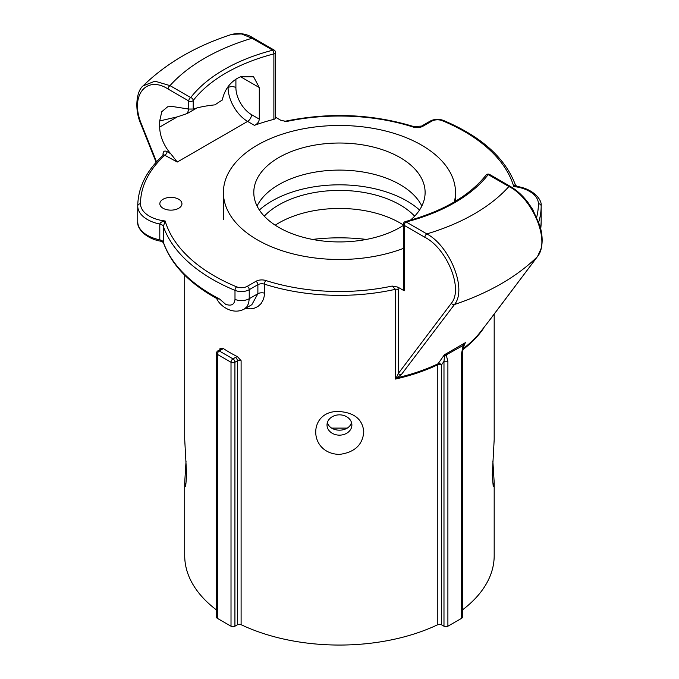 <?xml version="1.0" encoding="UTF-8"?>
<svg xmlns="http://www.w3.org/2000/svg" width="679" height="679" viewBox="0 0 679 679"><rect width="100%" height="100%" fill="white"/><g stroke="black" fill="none" stroke-linecap="round" stroke-linejoin="round"><path stroke-width="1.02" d="M163.087 208.275A11.051 6.383 180 0 1 159.845 203.759A11.051 6.383 180 0 1 173.765 197.597A11.051 6.383 180 0 1 180.47 206.951A11.051 6.383 180 0 1 163.087 208.275M327.015 425.003A12.434 10.151 -0 0 1 339.449 414.844A12.434 10.151 -0 0 1 351.883 425.003A12.434 10.151 -0 0 1 339.449 435.154A12.434 10.151 -0 0 1 327.015 425.003M363.774 431.869C362.671 444.915 354.557 452.435 339.449 454.412C307.816 453.699 307.816 409.81 339.449 411.542C354.557 412.747 362.671 419.52 363.774 431.869M327.422 422.448C329.867 432.744 349.04 432.744 351.484 422.448M492.844 460.956L494.185 482.387L493.48 486.495L493.183 485.901L492.267 475.003L494.185 439.525L494.185 314.233M184.713 275.182L184.713 439.525L186.64 475.003L185.715 485.901L185.418 486.495L184.713 482.387L186.054 460.956M462.374 609.971A154.736 89.339 0 0 0 494.185 555.711L494.185 482.387M461.567 618.323A2.767 1.596 0 0 0 462.374 617.194L462.374 352.333A2.767 1.596 180 0 1 461.567 353.462L461.567 618.323L447.894 626.216L447.894 361.355A2.767 1.596 180 0 1 443.981 361.355L443.981 626.216A2.767 1.596 0 0 0 447.894 626.216M443.981 626.216L441.511 624.79L441.511 364.852L443.981 361.355L444.524 356.161A2.767 2.232 135 0 0 446.188 354.913L444.406 354.769L465.59 342.539L463.265 345.059L461.567 353.462M220.582 349.278A2.767 1.596 180 0 0 219.988 348.531L223.06 348.361A154.736 89.339 0 0 0 237.489 356.696L241.104 360.719A2.767 1.596 180 0 0 237.395 360.821A2.767 1.596 -120 0 0 235.443 357.443L232.965 358.868A2.767 1.596 60 0 1 234.926 362.255L237.395 360.821L237.395 624.79A2.767 1.596 180 0 1 241.104 624.688A154.736 89.339 0 0 0 437.802 624.688A2.767 1.596 180 0 1 441.511 624.79M237.395 624.79L234.926 626.216L234.926 362.255A2.767 1.596 0 0 1 231.013 362.255A2.767 1.596 -60 0 1 232.965 358.868L219.292 350.975A2.767 1.596 120 0 0 217.339 354.353L231.013 362.255L231.013 626.216A2.767 1.596 0 0 0 234.926 626.216M231.013 626.216L217.339 618.323L217.339 354.353A2.767 1.596 0 0 1 216.525 353.224A2.767 2.767 0 0 1 217.908 350.839A2.767 1.596 60 0 1 219.292 350.975L221.761 349.541A2.767 1.596 -120 0 0 220.386 349.405L217.908 350.839M216.525 353.224L216.525 617.194A2.767 1.596 0 0 0 217.339 618.323M184.713 482.387L184.713 555.711A154.736 89.339 0 0 0 216.525 609.971M245.628 308.274L250.67 308.835L254.184 308.249L257.986 306.458L261.152 303.53L263.427 299.388L264.267 296.01L264.471 284.161A154.736 89.339 0 0 0 395.416 289.305L395.416 379.069L401.255 374.706L454.472 304.515C467.466 289.093 449.54 245.815 426.836 233.907A2.767 1.596 120 0 0 424.884 237.294C446.672 248.302 463.681 288.796 451.323 303.318A2.767 2.19 36.4 0 0 454.472 304.515A228.942 132.176 0 0 0 537.403 256.637L488.719 321.294M463.893 344.932L465.59 342.539L463.816 345.093L446.188 354.913L447.894 361.355M451.323 303.318L398.369 373.433L396.816 376.718A2.767 1.299 57.3 0 0 398.115 377.549A155.109 89.552 180 0 0 438.031 363.783A2.767 1.434 -115.4 0 0 437.802 364.75A2.767 1.596 0 0 1 441.511 364.852A2.767 2.181 -144.7 0 0 438.031 363.783L444.406 354.769L444.524 356.161M401.255 374.706A2.767 2.198 38 0 1 398.369 373.433L398.369 289.67L397.792 287.081L404.192 290.773A2.767 1.596 180 0 1 403.385 289.644L403.385 224.223A2.767 1.596 180 0 0 404.192 225.352L424.884 237.294M396.816 376.718L395.416 379.069A154.736 89.339 180 0 0 437.802 364.75L437.802 624.688M403.385 224.223A2.767 2.767 0 0 1 405.456 221.541A2.767 0.925 -104.5 0 1 406.152 221.965A163.028 94.118 0 0 0 488.209 174.588L508.902 186.53C532.421 197.954 550.703 241.028 537.403 256.637A2.767 2.19 36.4 0 0 537.556 256.458L541.29 248.124C542.776 241.461 542.317 233.992 539.907 225.717L532.794 209.624L527.804 202.24C522.482 195.382 516.643 190.103 510.285 186.394A2.767 1.596 120 0 0 508.902 186.53A190.655 110.074 0 0 1 426.836 233.907L406.152 221.965A2.767 1.596 120 0 0 404.192 225.352L404.192 290.773M397.792 287.081L392.131 286.063L395.416 289.305A2.767 1.596 0 0 1 398.369 289.67M143.125 85.834C166.423 63.096 196.019 45.926 231.929 34.323L241.452 33.95L252.062 38.245A190.655 110.074 0 0 0 170.005 85.622L154.973 81.183L143.116 85.868C136.937 90.315 133.771 108.377 141.003 124.401A2.767 0.552 158.3 0 0 141.614 124.512C129.256 95.722 146.265 74.86 168.053 89.008A2.767 1.596 -60 0 1 170.005 85.622L190.697 97.572A2.767 1.596 -60 0 0 188.745 100.959L188.745 109.056L193.218 109.039C198.989 107.163 206.263 105.763 215.014 104.846A160.261 92.522 180 0 1 222.288 100.025C224.477 89.984 229.689 82.651 237.913 78.034A160.261 92.522 180 0 1 240.638 76.769L253.59 76.778L259.293 87.54L259.293 119.131L251.527 114.649A22.101 12.765 60 0 1 235.902 87.574A5.525 3.191 0 0 0 228.085 87.574A27.635 15.957 -120 0 0 247.623 121.414L254.413 125.335A160.261 92.522 180 0 1 273.883 119.334A2.767 1.596 180 0 0 275.521 117.874L275.521 52.453A2.767 1.596 180 0 1 273.883 53.904L273.883 119.334M254.413 125.335C257.333 124.062 258.954 121.991 259.293 119.131M163.435 242.717L163.367 226.438L165.15 220.989C161.933 221.532 160.142 222.551 159.794 224.053L159.794 239.848L163.435 242.717C171.312 264.521 188.881 282.999 216.126 298.149L216.779 298.768L219.631 299.057L216.126 298.14M163.851 154.922L163.758 154.719C146.664 170.174 137.998 187.277 137.744 206.017A33.161 19.139 0 0 0 159.794 224.053A5.525 3.191 0 0 1 163.367 226.438A179.604 103.692 0 0 0 234.993 290.366L234.993 299.397C234.348 304.684 231.208 306.297 225.564 304.243L219.631 299.049A179.604 103.692 180 0 1 163.367 242.225A5.525 3.191 180 0 0 159.794 239.848A33.161 19.139 180 0 1 137.744 221.812L137.744 206.017A2.767 2.258 0 0 1 140.511 203.759A157.503 90.935 180 0 1 165.09 154.982A2.767 1.596 120 0 0 167.042 151.595C164.632 150.458 163.299 151.188 163.036 153.802L163.036 155.364M255.924 281.318A2.767 1.596 60 0 1 257.884 284.696L257.884 293.718L251.858 304.667L244.296 309.038L246.893 306.738L248.582 303.377L249.235 298.938L249.235 289.687L257.884 284.696A5.525 3.191 180 0 1 264.471 284.161A2.767 1.095 107.7 0 1 265.803 280.512A8.292 4.787 0 0 0 255.924 281.318L247.283 286.309A8.292 4.787 180 0 1 236.598 286.818A2.767 1.316 112.4 0 0 234.993 290.366A11.051 6.383 0 0 0 249.235 289.687A2.767 1.596 60 0 0 247.283 286.309M193.218 109.039L193.218 100.484A2.767 2.062 -142.2 0 0 190.697 97.572A163.028 94.118 0 0 1 272.754 50.195L252.062 38.245A2.767 1.596 -60 0 1 253.445 38.109C247.097 33.908 239.916 32.651 231.904 34.34M284.722 121.329L286.776 121.465L281.106 120.446L275.521 117.221M286.776 121.465A151.969 87.744 180 0 1 413.095 127.015A2.767 1.095 107.7 0 1 413.944 126.633C372.219 113.902 329.162 112.128 284.781 121.32L284.739 121.337M483.041 328.517L483.643 327.847M538.719 222.109A160.261 92.522 0 0 0 541.163 206.017L541.163 221.812A160.261 92.522 180 0 1 540.713 228.738M312.518 239.424A132.634 76.574 180 0 1 366.38 239.424M275.216 225.199A85.656 49.457 180 0 1 278.882 222.941A85.656 49.457 180 0 1 400.024 222.941A85.656 49.457 180 0 1 403.385 224.995M163.758 154.719L177.287 162.026L170.718 153.726L167.042 151.595M188.745 109.056L172.721 106.544L167.637 106.807L161.78 111.687L159.701 120.93L177.338 116.864L159.701 127.058A27.635 15.957 -120 0 0 170.718 153.726M177.338 116.873L187.311 113.486L188.906 109.081M196.63 108.105L187.311 113.486M159.701 127.058L159.701 120.93M414.64 216.168A85.656 49.457 0 0 0 400.024 204.888A85.656 49.457 0 0 0 278.882 204.888A85.656 49.457 0 0 0 264.258 216.168M413.944 126.633L421.6 126.073L430.24 121.083C434.39 118.978 438.761 118.757 443.362 120.412C481.335 136.437 505.371 158.003 515.48 185.112L517.101 186.47C532.344 188.609 542.224 199.142 541.163 206.017A2.767 2.258 180 0 0 538.396 203.759A157.503 90.935 180 0 1 536.69 217.11M515.539 185.605C515.353 184.382 514.758 184.696 513.757 186.53L517.092 186.47M161.772 241.351L161.806 241.359C146.554 239.22 136.683 228.687 137.744 221.812M454.344 201.909A116.05 67 0 0 0 455.507 192.48A116.05 67 0 0 0 383.864 130.58A116.05 67 0 0 0 257.392 145.102A116.05 67 0 0 0 223.399 192.48A116.05 67 0 0 0 284.459 251.485A116.05 67 0 0 0 403.385 248.404M410.371 220.217A85.656 49.457 0 0 0 425.113 192.48A85.656 49.457 0 0 0 372.228 146.791A85.656 49.457 0 0 0 278.882 157.511A85.656 49.457 0 0 0 253.793 192.48A85.656 49.457 0 0 0 306.67 238.168A85.656 49.457 0 0 0 400.024 227.448A85.656 49.457 0 0 0 403.385 225.394M421.837 206.017A85.656 49.457 0 0 0 421.803 205.958A85.656 49.457 0 0 0 278.882 184.586A85.656 49.457 0 0 0 257.095 205.958A85.656 49.457 0 0 0 257.069 206.017M419.546 210.015A95.332 55.041 0 0 0 272.041 200.942A95.332 55.041 0 0 0 259.361 210.015M462.526 349.923A154.736 89.339 180 0 0 483.711 328.084L483.711 327.762M237.489 356.696A5.525 3.191 0 0 0 235.443 357.443M221.761 349.541A5.525 3.191 0 0 0 223.06 348.361M241.104 624.688L241.104 360.719M219.988 348.531L219.988 349.634M486.028 175.148A2.767 2.062 37.8 0 1 488.209 174.588A2.767 1.596 120 0 1 489.593 174.452A2.767 2.767 0 0 0 486.028 175.148C469.24 196.163 442.385 211.627 405.456 221.541M156.535 161.874L141.614 124.512M168.053 89.008L188.745 100.959A2.767 1.596 180 0 0 193.218 100.484A160.261 92.522 180 0 1 273.883 53.904A2.767 0.925 75.5 0 0 272.754 50.195A2.767 1.596 -60 0 1 274.138 50.059L253.445 38.109M234.993 299.397A11.051 6.383 0 0 0 249.235 298.718L257.884 293.718A5.525 3.191 180 0 1 264.471 293.184M462.654 349.048A155.109 89.552 0 0 0 481.046 331.208L490.085 319.537M538.396 203.759A30.394 17.552 0 0 0 513.757 186.53A176.837 102.096 180 0 0 442.309 120.709A8.292 4.787 180 0 0 431.623 121.218L422.975 126.209A8.292 4.787 0 0 1 413.095 127.015M251.527 114.649A5.525 3.191 120 0 1 247.623 121.414L177.287 162.026M236.598 286.818A176.837 102.096 0 0 1 165.15 220.989A30.394 17.552 180 0 1 140.511 203.759M392.131 286.063A151.969 87.744 180 0 1 265.803 280.512M163.809 154.668A2.767 1.596 0 0 0 163.036 153.802M235.902 87.574L235.902 79.129M228.085 86.623L228.085 87.574L227.024 88.185M259.293 87.54L240.638 76.769M443.362 120.412A2.767 1.316 112.4 0 0 442.309 120.709M430.24 121.083A2.767 1.596 60 0 1 431.623 121.218M421.6 126.073A2.767 1.596 60 0 1 422.975 126.209M464.572 343.803L462.374 352.333M156.136 162.306L141.011 124.418M244.313 309.03C232.558 315.455 219.767 305.754 216.779 298.735M275.521 52.453A2.767 2.767 0 0 0 274.138 50.059M490.128 319.478L537.556 256.458M510.285 186.394L489.593 174.452M540.722 228.772L541.163 221.812M347.079 428.101L331.827 428.101M455.507 201.23L455.507 192.48M223.399 219.555L223.399 192.48"/></g></svg>
